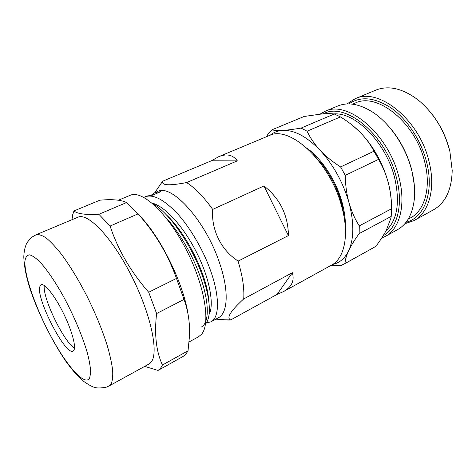 <?xml version="1.0" encoding="UTF-8"?>
<svg xmlns="http://www.w3.org/2000/svg" width="476" height="476" viewBox="0 0 476 476"><rect width="100%" height="100%" fill="white"/><g stroke="black" fill="none" stroke-linecap="round" stroke-linejoin="round"><path stroke-width="0.71" d="M144.841 196.897L146.846 196.047L152.564 195.172L160.834 191.644L155.015 192.572L157.395 191.56C171.473 183.081 206.257 221.352 219.912 264.031C229.14 291.282 227.79 313.172 218.365 317.784L210.939 321.818M238.071 261.134L235.471 259.188C219.989 248.204 211.106 228.081 212.683 209.41L263.972 185.955C279.18 197.921 287.308 213.545 288.355 232.829L288.402 235.596L238.071 261.134C242.564 275.901 244.444 288.504 243.718 298.934L292.341 272.7C294.674 280.703 291.693 287.016 283.393 291.645L277.074 294.4L230.723 319.926L224.422 319.765M186.616 182.558C169.105 185.914 161.132 185.461 162.709 181.195L211.421 160.781L218.657 156.723C226.647 153.421 232.877 154.801 237.334 160.864L186.616 182.558C195.136 188.038 203.823 196.993 212.683 209.41M159.609 185.586L162.709 181.195M218.657 156.723L269.011 135.654C289.301 124.641 329.82 161.364 341.542 205.965C349.682 234.281 344.654 258.391 331.54 265.108L283.393 291.645M206.405 322.877L210.939 321.824C219.644 317.736 219.966 296.018 209.975 269.023C202.758 249.115 189.591 226.862 177.245 213.426C163.685 199.301 152.885 193.791 144.841 196.903L143.853 197.379M155.015 192.572L151.261 195.136M201.324 327.042C209.601 322.912 209.511 301.278 199.402 274.331C191.905 253.762 178.054 230.503 165.446 217.068M152.124 203.151L153.052 203.71C169.51 213.313 190.793 244.069 201.485 273.284C207.845 290.949 210.338 304.938 208.964 315.255C208.387 319.104 207.233 322.056 205.495 324.108M187.871 313.16L187.96 313.815M230.723 319.926C226.112 318.093 230.449 311.096 243.718 298.934M342.916 209.059C341.435 201.211 338.739 193.238 334.836 185.146M237.334 160.864L211.421 160.781M277.074 294.4L292.341 272.7M288.402 235.596L263.972 185.955M166.255 214.747C186.318 232.907 207.28 275.652 208.613 299.898M151.993 203.044C164.982 206.173 183.682 226.659 196.868 253C209.767 278.68 214.402 305.086 209.071 314.446M74.482 347.998C63.849 342.143 42.263 297.452 44.286 285.487M74.119 349.753L73.09 351.038C65.724 356.102 36.414 299.571 39.687 286.939L41.037 284.684C44.381 282.952 53.972 294.596 62.416 311.203C70.876 327.774 76.035 345.13 74.119 349.753M36.134 234.751L77.957 217.205C87.768 212.332 111.973 237.322 131.358 275.556C150.827 313.738 158.996 352.722 151.225 361.992L148.893 364.069L109.153 385.923L111.051 384.067C112.467 381.014 112.996 376.379 112.639 370.167C111.741 363.093 109.908 354.787 107.148 345.237C102.239 329.874 95.599 313.684 87.221 296.673C78.594 279.924 69.93 265.691 61.237 253.982C55.734 247.056 50.73 241.737 46.237 238.018C42.126 235.269 38.758 234.18 36.134 234.751L32.326 236.899C28.572 240.404 26.472 243.093 26.025 244.967C24.716 248.115 23.973 252.125 23.8 256.992C24.276 269.101 27.548 283.083 33.617 298.94C42.078 320.818 54.258 344.398 66.063 361.605C71.775 369.501 77.362 375.897 82.836 380.794C87.887 384.358 91.654 386.518 94.135 387.268C96.491 388.196 100.472 388.202 106.065 387.274L109.153 385.923M71.9 219.668L72.644 214.837L73.994 210.916C77.13 213.837 85.424 214.962 98.877 214.289L110.105 226.058C117.887 249.65 130.751 271.713 148.69 292.246L156.604 313.547C154.218 334.289 156.164 351.449 162.429 365.027L160.531 368.323L158.044 370.423L144.674 366.389M140.081 216.175C160.924 237.453 183.831 284.327 188.091 314.499M73.994 210.916L99.966 200.164C110.48 199.26 118.459 199.688 123.909 201.449L126.562 202.562L138.076 213.873C155.188 233.014 167.992 254.535 176.477 278.436L184.022 299.416C188.181 310.882 190.013 323.008 189.507 335.8L188.038 350.788L185.866 354.192L183.183 356.387L158.175 370.352M118.464 200.212L130.144 195.315C141.878 189.686 167.338 212.76 186.098 249.376C204.966 285.915 210.957 324.34 201.324 334.473L198.486 336.794L189.109 341.952M156.604 313.547L184.022 299.416M148.69 292.246L176.477 278.436M162.429 365.027L188.038 350.788M98.877 214.289L126.562 202.562M110.105 226.058L138.076 213.873M406.046 222.268C424.092 217.984 434.338 192.542 426.728 162.631C421.444 141.146 407.712 119.952 391.95 108.54C375.1 97.342 360.743 95.801 348.878 103.929M346.98 103.958L355.031 98.8C378.307 86.781 419.689 119.601 429.15 162.042C435.915 188.948 428.727 212.915 413.882 220.638L404.838 223.732M431.976 114.109C440.49 125.099 446.405 137.344 449.719 150.844M413.882 220.638L433.535 209.791C445.459 202.919 451.676 189.793 452.2 170.42L449.891 151.564C444.37 130.168 433.803 112.985 418.184 100.002C402.684 88.369 388.535 85.085 375.743 90.148L355.031 98.8M383.18 235.697C397.252 228.516 403.618 204.864 396.478 177.899C386.262 134.839 345.005 101.245 323.359 113.835M320.015 114.127L324.971 111.348C347.355 99.609 388.678 133.911 398.947 177.304C406.201 204.823 399.697 228.956 385.364 236.382L381.698 238.03M383.222 120.63C396.972 133.887 406.498 150.398 411.811 170.158L414.304 184.985M385.364 236.382L397.519 229.67C406.95 224.351 412.561 214.146 414.34 199.045C415.173 190.299 414.34 180.88 411.835 170.795C405.951 146.798 389.731 122.933 372.226 111.86C359.291 103.875 347.813 101.918 337.781 105.999L324.971 111.348M408.152 219.192L410.526 217.895C424.562 210.642 431.292 187.99 424.866 162.619C415.899 122.713 377.01 91.773 355.09 103.137L352.597 104.184M386.072 230.67C397.311 220.079 400.179 202.473 394.658 177.845C386.191 142.848 355.399 111.919 333.712 113.925M307.288 148.417C321.937 158.984 336.104 180.666 341.982 202.038C344.493 211.088 345.612 219.472 345.344 227.189M332.647 264.448C339.59 262.96 344.922 258.391 348.652 250.739C354.096 238.66 354.198 222.601 348.956 202.568C343.047 182.344 333.45 164.934 320.158 150.345C306.788 136.547 294.299 129.894 282.69 130.394C277.877 130.704 273.718 132.31 270.213 135.196M266.631 136.654L268.44 133.262L271.915 129.829C274.247 130.46 277.835 130.65 282.69 130.394C287.73 130.079 293.853 129.311 301.046 128.08L307.085 131.192C310.126 137.778 314.487 144.157 320.158 150.345C325.941 156.455 332.76 161.983 340.614 166.933L345.267 175.352C345.38 184.866 346.605 193.934 348.956 202.568C351.455 211.237 354.894 219.008 359.273 225.886L391.552 208.768C391.51 199.759 390.421 191.066 388.285 182.695C390.314 190.513 391.379 197.98 391.462 205.096M359.273 225.886L359.154 233.615L391.212 216.396L391.552 208.768M345.267 175.352L378.545 159.371L373.993 151.213C370.495 144.514 365.907 138.236 360.213 132.364C373.493 146.257 382.853 163.03 388.285 182.695C386.012 174.264 382.769 166.493 378.545 159.371M340.614 166.933L373.993 151.213M307.085 131.192L340.453 116.917L334.307 114.002C331.177 113.55 327.066 113.526 321.972 113.942L304.122 116.477L271.915 129.829M301.046 128.08L334.307 114.002M359.154 233.615C354.602 239.874 351.104 245.586 348.652 250.739C346.338 255.796 345.124 260.057 345.011 263.52L375.808 246.389C380.122 240.707 383.638 235.281 386.357 230.122L390.82 218.419L391.212 216.396M345.011 263.52L340.727 265.626L330.909 265.453M343.916 264.174L375.808 246.389M353.632 126.319L360.213 132.364C354.84 126.967 348.747 122.124 341.947 117.852L340.453 116.917M89.637 378.057L90.678 372.762C90.541 367.698 89.464 361.207 87.447 353.299C82.669 336.514 73.429 314.672 62.85 295.358C54.675 280.971 47.124 269.922 40.198 262.222C35.974 258.051 32.457 255.594 29.637 254.85C27.281 255.088 25.752 256.885 25.055 260.253C23.502 273.712 35.73 308.4 51.491 337.383C67.199 366.449 85.025 386.685 89.637 378.057M154.771 192.679L162.352 181.57M215.86 319.146L229.271 320.11M72.917 219.323L72.846 214.057M158.109 370.387L183.183 356.387M313.119 154.218L322.99 165.38M323.15 165.594C335.288 182.373 342.381 200.182 344.422 219.019"/></g></svg>
